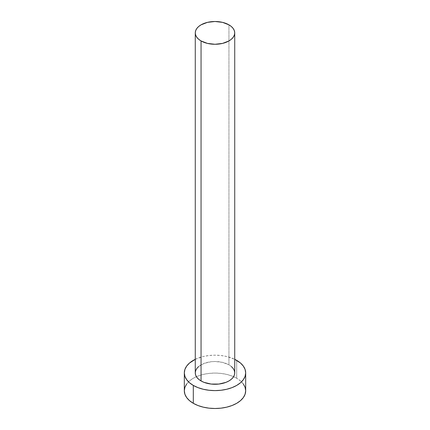 <?xml version="1.0" encoding="UTF-8"?>
<svg xmlns="http://www.w3.org/2000/svg" width="430" height="430" viewBox="0 0 430 430"><rect width="100%" height="100%" fill="white"/><g stroke="black" fill="none" stroke-linecap="round" stroke-linejoin="round"><path stroke-width="0.32" stroke-dasharray="2.15 1.61" d="M234.726 372.891A19.726 11.39 0 0 0 228.948 364.839L228.948 24.838L228.948 364.839L231.399 366.564M245.68 390.784A30.68 17.716 0 0 0 236.699 378.26L236.699 360.362L236.699 378.26A30.68 17.716 0 0 0 233.592 376.691A30.68 17.716 0 0 0 196.408 376.691A30.68 17.716 0 0 0 184.32 390.784M195.274 359.319A30.68 17.716 180 0 1 234.726 359.319L226.744 356.524L220.988 355.519L215 355.175L209.012 355.519L203.256 356.524L195.274 359.319M198.601 366.564L204.04 363.42L211.151 361.721L215 361.501L222.547 362.372L228.948 364.839A19.726 11.39 0 0 0 207.453 362.372A19.726 11.39 0 0 0 195.274 372.891M243.348 384.006L240.51 380.942L236.699 378.26L232.044 376.056L226.744 374.417L220.988 373.412L215 373.068L209.012 373.412L203.256 374.417L197.956 376.056L193.301 378.26L189.49 380.942L186.652 384.006"/><path stroke-width="0.64" d="M195.274 32.89L195.655 35.109L196.779 37.249L198.601 39.216L201.052 40.941L207.453 43.409L215 44.274L222.547 43.409L228.948 40.941L231.399 39.216L233.221 37.249L234.345 35.109L234.726 32.89L234.345 30.664L233.221 28.53L231.399 26.563L228.948 24.838L222.547 22.365L215 21.5L207.453 22.365L201.052 24.838L198.601 26.563L196.779 28.53L195.655 30.664L195.274 32.89L195.274 372.891A19.726 11.39 0 0 0 201.052 380.942L201.052 40.941A19.726 11.39 180 0 1 195.274 32.89A19.726 11.39 180 0 1 207.453 22.365A19.726 11.39 180 0 1 228.948 24.838A19.726 11.39 180 0 1 234.726 32.89A19.726 11.39 180 0 1 222.547 43.409A19.726 11.39 180 0 1 201.052 40.941L201.052 380.942A19.726 11.39 0 0 0 222.547 383.41A19.726 11.39 0 0 0 234.726 372.891L234.345 375.111L233.221 377.25L231.399 379.217L228.948 380.942L225.96 382.361L218.849 384.06L211.151 384.06L204.04 382.361L201.052 380.942L198.601 379.217L196.779 377.25L195.655 375.111L195.274 372.891L195.655 370.671L196.779 368.531L198.601 366.564M186.652 384.006L184.905 387.328L184.32 390.784A30.68 17.716 0 0 0 193.301 403.313L193.301 385.414L197.956 387.618L203.256 389.257L209.012 390.263L215 390.607L220.988 390.263L226.744 389.257L232.044 387.618L236.699 385.414L240.51 382.732L243.348 379.668L245.095 376.347L245.68 372.891L245.095 369.435L243.348 366.113L240.51 363.049L234.726 359.319A30.68 17.716 180 0 1 236.699 360.362A30.68 17.716 180 0 1 245.68 372.891A30.68 17.716 180 0 1 226.744 389.257A30.68 17.716 180 0 1 193.301 385.414L193.301 403.313A30.68 17.716 0 0 0 226.744 407.151A30.68 17.716 0 0 0 245.68 390.784L245.095 387.328L243.348 384.006M193.301 385.414A30.68 17.716 180 0 1 184.32 372.891A30.68 17.716 180 0 1 195.274 359.319L189.49 363.049L186.652 366.113L184.905 369.435L184.32 372.891L184.905 376.347L186.652 379.668L189.49 382.732L193.301 385.414M231.399 366.564L233.221 368.531L234.345 370.671L234.726 372.891L234.726 32.89M184.32 372.891L184.32 390.784L184.905 394.24L186.652 397.562L189.49 400.626L193.301 403.313L197.956 405.517L203.256 407.151L209.012 408.161L215 408.5L220.988 408.161L226.744 407.151L232.044 405.517L236.699 403.313L240.51 400.626L243.348 397.562L245.095 394.24L245.68 390.784L245.68 372.891"/></g></svg>
